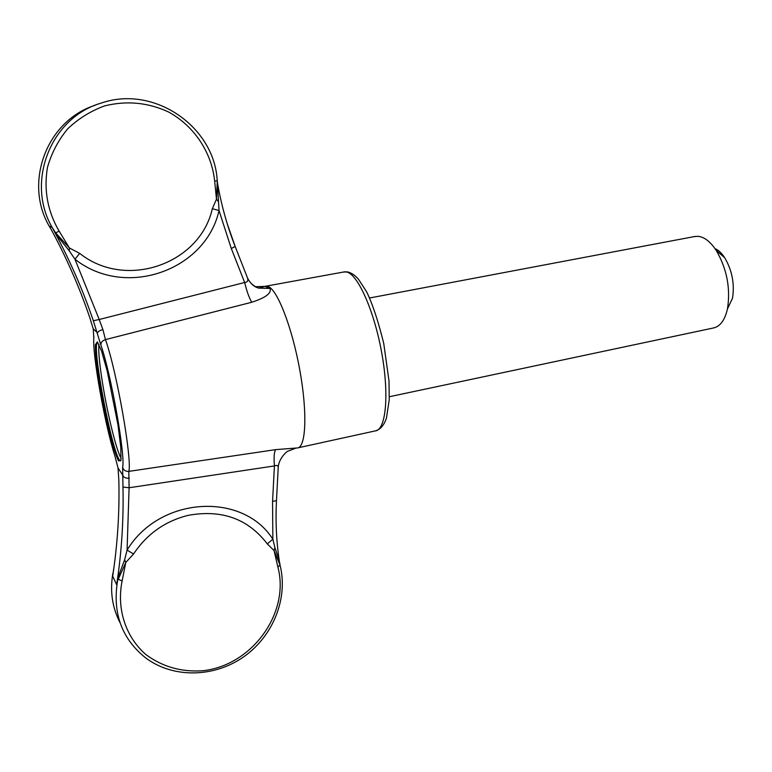 <?xml version="1.0" encoding="UTF-8"?>
<svg xmlns="http://www.w3.org/2000/svg" width="772" height="772" viewBox="0 0 772 772"><rect width="100%" height="100%" fill="white"/><g stroke="black" fill="none" stroke-linecap="round" stroke-linejoin="round"><path stroke-width="1.16" d="M217.366 181.661L219.016 210.544L212.329 208.701L216.488 199.128L217.289 180.831M217.289 180.812L214.655 181.092L216.488 199.128L218.196 201.415M113.6 569.514L112.693 576.153L116.659 584.722L117.18 581.731L116.659 584.722C121.619 552.308 123.723 519.749 122.97 487.035L122.632 467.321C125.595 456.107 110.975 373.494 100.881 345.084L93.335 320.727C82.517 288.911 68.776 257.78 52.091 227.344L55.642 232.864L59.135 231.146L69.432 247.986L79.699 253.399L74.952 259.209L69.287 250.861L56.221 234.543L52.091 227.344L49.36 226.119L50.392 228.107C22.919 184.238 46.069 120.808 94.975 105.349M97.571 332.906L93.229 328.833L89.735 317.456M51.724 230.471L49.36 226.119C65.697 255.908 79.169 286.383 89.764 317.553M51.106 229.323L50.807 228.782M56.221 234.543L55.642 232.864L69.432 247.986L69.287 250.861M117.18 581.731L118.116 577.167L117.267 582.802C112.751 614.145 122.256 639.206 145.763 657.966C173.314 678.607 214.481 677.546 243.904 656.683C273.394 635.867 288.332 597.953 280.033 565.172L274.07 550.581L267.276 543.884L272.854 539.223L274.919 547.676L274.07 550.581L277.862 566.957L280.033 565.172L279.252 560.617L279.85 563.994M118.116 577.167L124.639 559.739L127.081 550.098L133.546 553.997L125.778 562.46L118.232 579.328L122.13 580.93L125.778 562.46L124.639 559.739M122.97 487.035L129.098 487.759L128.827 471.374L275.594 449.642C274.118 452.045 273.732 457.478 274.427 465.931C276.801 464.995 278.065 465.439 278.238 467.243L278.181 468.372M120.094 622.84C112.239 607.593 109.827 591.111 112.876 573.403L112.693 576.153C117.537 544.405 119.592 512.502 118.849 480.464L118.84 480.194M113.812 568.115L113.117 573.056M217.135 180.851L217.887 185.222L217.212 180.841C214.761 127.013 154.294 84.63 101.248 103.072C49.919 117.749 24.781 183.91 53.451 229.554L53.664 230.162M93.335 320.727L99.212 319.502L102.908 329.586L105.465 339.612C116.514 370.068 132.292 459.504 128.827 471.374C125.643 471.586 123.568 470.235 122.632 467.321M296.902 447.982L275.594 449.642M279.908 564.351L280.024 565.123M279.647 562.692L280.053 564.892M274.919 547.676L279.252 560.617C276.347 540.969 275.43 520.975 276.472 500.652L276.492 500.295M122.951 475.513L118.048 467.967L118.849 480.464M297.345 447.972C306.04 447.76 307.584 412.528 299.719 369.624C291.961 326.72 277.09 288.95 267.836 286.364L265.288 286.287M255.339 286.711L264.864 286.393L270.007 288.458L258.774 288.12C253.67 286.335 249.945 282.986 247.58 278.074M100.881 345.084C100.843 342.421 102.367 340.597 105.465 339.612L251.73 302.267C265.664 297.731 271.763 293.128 270.007 288.458M251.73 302.267C249.095 297.722 246.741 291.131 244.647 282.494L231.301 248.507L219.016 210.544C205.767 270.325 125.508 299.218 74.952 259.209L99.212 319.502L244.647 282.494C247.31 282.262 248.304 280.854 247.629 278.267L235.17 246.471L231.301 248.507M93.229 328.833L93.808 338.059C92.312 354.58 105.031 425.526 114.777 455.548L118.077 468.228M97.59 332.867C97.947 331.593 99.723 330.503 102.908 329.586M123.009 475.648C123.935 477.617 126.019 478.457 129.271 478.167M727.446 308.983L732.512 298.175C734.741 284 732.155 270.538 724.744 257.78C721.704 253.139 718.452 250.07 714.997 248.594M217.328 181.275L217.54 182.694M246.963 276.559L247.629 278.267C250.504 283.71 254.22 286.991 258.774 288.12L265.78 286.171M389.358 396.731L713.116 328.052C720.073 326.701 724.86 320.283 727.485 308.8C730.659 288.352 726.915 268.917 716.271 250.485C710.462 241.713 704.402 236.994 698.1 236.309L694.279 236.599M98.932 344.408C98.189 352.418 99.916 368.389 104.095 392.33C109.18 421.107 116.977 451.61 121.156 458.443M212.329 208.701C200.112 263.821 126.087 290.282 79.699 253.399M59.135 231.146C47.555 211.248 43.666 189.999 47.468 167.399C51.521 153.097 58.267 140.234 67.714 128.799C78.454 118.599 90.778 110.956 104.703 105.87C126.811 100.418 148.147 102.483 168.701 112.065C194.457 126.309 211.711 152.518 214.655 181.092M280.69 567.951L280.911 569.032M127.081 550.098L129.098 487.759L274.427 465.931L272.555 501.395L272.854 539.223C242.862 491.677 159.679 496.068 127.081 550.098M277.862 566.957C290.175 612.601 252.241 665.618 202.602 670.752C181.256 672.19 162.313 666.767 145.773 654.463C125.595 636.852 116.447 608.77 122.13 580.93M97.726 342.324C90.546 342.295 113.783 462.148 120.721 460.845L120.808 460.845M133.546 553.997C147.027 533.886 165.285 520.994 188.32 515.329C221.834 509.298 248.15 518.813 267.276 543.884M279.696 563.599L279.975 565.326M272.555 501.395L276.472 500.652L278.238 467.243C278.924 457.439 288.274 450.327 288.024 451.166L295.657 448.194M227.132 223.465L235.17 246.471C227.46 226.794 221.699 206.385 217.897 185.241M114.777 455.548L115.096 456.57M93.808 338.059L93.817 336.003M97.34 341.861L95.381 344.737C95.303 352.437 96.432 364.259 98.748 380.191L108.784 430.544C112.596 445.347 115.848 455.49 118.56 460.961L120.953 460.199L120.799 447.509L118.01 425.063L107.183 370.888L101.528 351.028L97.34 341.861M298.224 447.779L375.26 430.901C385.894 430.226 389.387 395.196 381.764 353.045C374.266 310.913 357.841 274.166 346.628 271.995L343.55 272.024M112.471 575.873L112.953 572.969M266.215 286.123L344.659 271.821L347.564 271.918C351.299 272.786 354.937 275.228 358.488 279.242L366.719 291.98C372.615 304.187 378.29 321.355 383.742 343.482L389.001 380.934L389.252 399.626L386.444 418.115C383.973 425.411 380.239 429.666 375.26 430.901M369.605 297.992L695.485 236.367M724.744 257.78L716.271 250.485M732.512 298.175L727.485 308.8"/></g></svg>
